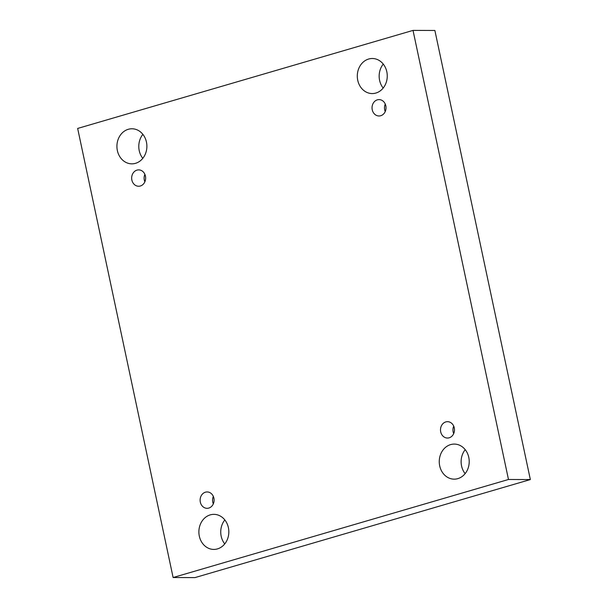 <?xml version="1.0" encoding="UTF-8"?>
<svg xmlns="http://www.w3.org/2000/svg" width="608" height="608" viewBox="0 0 608 608"><rect width="100%" height="100%" fill="white"/><g stroke="black" fill="none" stroke-linecap="round" stroke-linejoin="round"><path stroke-width="0.91" d="M413.022 30.4L434.887 30.476L530.343 479.56L194.978 577.6L173.113 577.524L77.657 128.44L413.022 30.4L508.478 479.484L173.113 577.524M142.789 158.338A17.533 14.98 90.2 0 1 142.872 134.36M224.747 543.917A17.533 14.98 90.2 0 1 224.831 519.931M383.169 88.069A17.533 14.98 90.2 0 1 383.253 64.083M465.128 473.64A17.533 14.98 90.2 0 1 465.211 449.662M457.854 478.625A17.533 14.98 90.2 0 1 454.176 479.15A17.533 14.98 90.2 0 1 439.257 461.563A17.533 14.98 90.2 0 1 454.298 444.083A17.533 14.98 90.2 0 1 469.11 459.496A17.533 14.98 90.2 0 1 457.854 478.625M375.896 93.047A17.533 14.98 90.2 0 1 372.218 93.571A17.533 14.98 90.2 0 1 357.299 75.985A17.533 14.98 90.2 0 1 372.339 58.505A17.533 14.98 90.2 0 1 387.152 73.925A17.533 14.98 90.2 0 1 375.896 93.047M217.474 548.895A17.533 14.98 90.2 0 1 213.796 549.419A17.533 14.98 90.2 0 1 198.877 531.833A17.533 14.98 90.2 0 1 213.917 514.353A17.533 14.98 90.2 0 1 228.73 529.773A17.533 14.98 90.2 0 1 217.474 548.895M135.516 163.324A17.533 14.98 90.2 0 1 131.837 163.841A17.533 14.98 90.2 0 1 116.918 146.254A17.533 14.98 90.2 0 1 131.966 128.774A17.533 14.98 90.2 0 1 146.779 144.195A17.533 14.98 90.2 0 1 135.516 163.324M140.342 186.002A8.185 6.992 90.2 0 1 138.624 186.246A8.185 6.992 90.2 0 1 131.662 178.038A8.185 6.992 90.2 0 1 138.677 169.883A8.185 6.992 90.2 0 1 145.593 177.08A8.185 6.992 90.2 0 1 140.342 186.002M208.795 508.068A8.185 6.992 90.2 0 1 207.077 508.318A8.185 6.992 90.2 0 1 200.116 500.11A8.185 6.992 90.2 0 1 207.138 491.948A8.185 6.992 90.2 0 1 214.054 499.145A8.185 6.992 90.2 0 1 208.795 508.068M449.175 437.798A8.185 6.992 90.2 0 1 447.458 438.041A8.185 6.992 90.2 0 1 440.496 429.833A8.185 6.992 90.2 0 1 447.518 421.678A8.185 6.992 90.2 0 1 454.427 428.876A8.185 6.992 90.2 0 1 449.175 437.798M380.714 115.733A8.185 6.992 90.2 0 1 378.997 115.976A8.185 6.992 90.2 0 1 372.035 107.768A8.185 6.992 90.2 0 1 379.058 99.606A8.185 6.992 90.2 0 1 385.974 106.803A8.185 6.992 90.2 0 1 380.714 115.733M530.343 479.56L508.478 479.484M385.267 104.09A8.185 6.992 -89.8 0 0 385.244 111.538M453.728 426.155A8.185 6.992 -89.8 0 0 453.697 433.61M213.347 496.432A8.185 6.992 -89.8 0 0 213.324 503.88M144.886 174.359A8.185 6.992 -89.8 0 0 144.864 181.815"/></g></svg>
